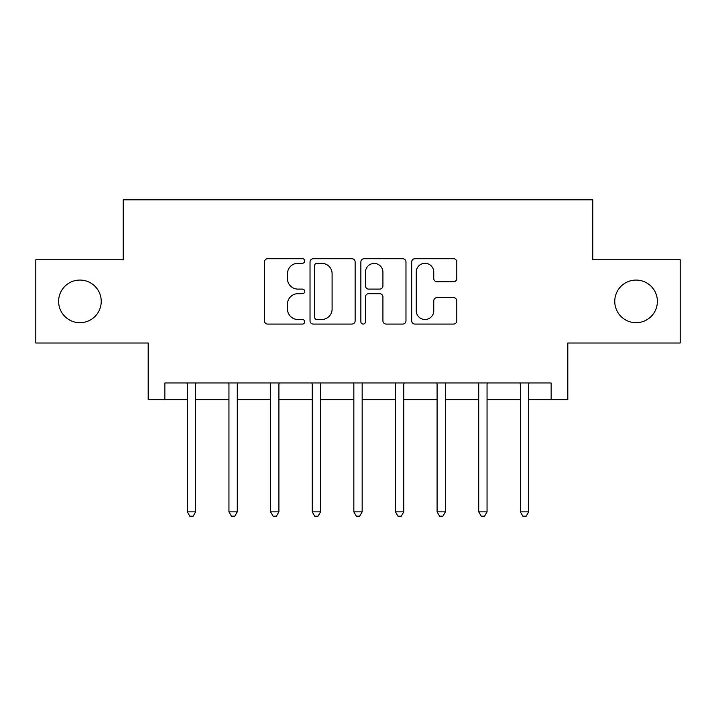 <?xml version="1.0" encoding="UTF-8"?>
<svg xmlns="http://www.w3.org/2000/svg" width="716" height="716" viewBox="0 0 716 716"><rect width="100%" height="100%" fill="white"/><g stroke="black" fill="none" stroke-linecap="round" stroke-linejoin="round"><path stroke-width="1.07" d="M304.721 260.991A2.291 2.291 0 0 0 302.429 258.709L267.695 258.709A3.267 3.267 0 0 0 264.428 261.975L264.428 320.813A3.267 3.267 0 0 0 267.695 324.08L302.429 324.08A2.291 2.291 0 0 0 304.721 321.797A2.291 2.291 0 0 0 302.429 319.506L297.937 319.506A10.463 10.463 0 0 1 287.474 309.043L287.474 304.148A10.463 10.463 0 0 1 297.937 293.685L302.429 293.685A2.291 2.291 0 0 0 304.721 291.394A2.291 2.291 0 0 0 302.429 289.103L297.937 289.103A10.463 10.463 0 0 1 287.474 278.649L287.474 273.745A10.463 10.463 0 0 1 297.937 263.282L302.429 263.282A2.291 2.291 0 0 0 304.721 260.991M614.758 301.382A21.31 21.31 0 0 0 636.077 322.701A21.31 21.31 0 0 0 657.386 301.382A21.31 21.31 0 0 0 636.077 280.072A21.31 21.31 0 0 0 614.758 301.382M58.614 301.382A21.31 21.31 0 0 0 79.924 322.701A21.31 21.31 0 0 0 101.242 301.382A21.31 21.31 0 0 0 79.924 280.072A21.31 21.31 0 0 0 58.614 301.382M453.532 281.755A3.267 3.267 0 0 0 456.799 278.479L456.799 261.975A3.267 3.267 0 0 0 453.532 258.709L414.958 258.709A3.267 3.267 0 0 0 411.691 261.975L411.691 320.813A3.267 3.267 0 0 0 414.958 324.08L453.532 324.08A3.267 3.267 0 0 0 456.799 320.813L456.799 300.872A3.267 3.267 0 0 0 453.532 297.605L437.029 297.605A3.267 3.267 0 0 0 433.753 300.872L433.753 310.762A8.744 8.744 0 0 1 425.009 319.506A8.744 8.744 0 0 1 416.265 310.762L416.265 272.026A8.744 8.744 0 0 1 425.009 263.282A8.744 8.744 0 0 1 433.753 272.026L433.753 278.479A3.267 3.267 0 0 0 437.029 281.755L453.532 281.755M164.85 399.626L164.85 382.979L551.15 382.979L551.15 399.626L567.806 399.626L567.806 343.018L680.2 343.018L680.2 259.756L592.785 259.756L592.785 199.818L123.215 199.818L123.215 259.756L35.8 259.756L35.8 343.018L148.194 343.018L148.194 399.626L187.324 399.626M355.136 261.975A3.267 3.267 0 0 0 351.869 258.709L313.295 258.709A3.267 3.267 0 0 0 310.028 261.975L310.028 320.813A3.267 3.267 0 0 0 313.295 324.08L351.869 324.08A3.267 3.267 0 0 0 355.136 320.813L355.136 261.975M364.131 258.709L402.705 258.709A3.267 3.267 0 0 1 405.972 261.975L405.972 320.813A3.267 3.267 0 0 1 402.705 324.08L386.192 324.08A3.267 3.267 0 0 1 382.926 320.813L382.926 296.952A3.267 3.267 0 0 0 379.659 293.685L368.704 293.685A3.267 3.267 0 0 0 365.437 296.952L365.437 321.797A2.291 2.291 0 0 1 363.146 324.08A2.291 2.291 0 0 1 360.864 321.797L360.864 261.975A3.267 3.267 0 0 1 364.131 258.709M195.647 399.626L228.95 399.626M237.282 399.626L270.585 399.626M278.909 399.626L312.212 399.626M320.535 399.626L353.838 399.626M362.162 399.626L395.465 399.626M403.788 399.626L437.091 399.626M445.415 399.626L478.718 399.626M487.05 399.626L520.353 399.626M528.677 399.626L551.15 399.626M316.893 263.282A2.291 2.291 0 0 0 314.61 265.573L314.61 317.215A2.291 2.291 0 0 0 316.893 319.506L321.636 319.506A10.463 10.463 0 0 0 332.099 309.043L332.099 273.745A10.463 10.463 0 0 0 321.636 263.282L316.893 263.282M382.926 272.187A8.744 8.744 0 0 0 374.182 263.443A8.744 8.744 0 0 0 365.437 272.187L365.437 285.836A3.267 3.267 0 0 0 368.704 289.103L379.659 289.103A3.267 3.267 0 0 0 382.926 285.836L382.926 272.187M196.059 382.979L195.889 383.4A3.329 3.329 0 0 0 195.647 384.644L195.647 511.859L187.324 511.859L187.324 384.644A3.329 3.329 0 0 0 187.082 383.4L186.912 382.979M195.647 511.859L193.15 516.182L189.821 516.182L187.324 511.859M237.685 382.979L237.524 383.4A3.329 3.329 0 0 0 237.282 384.644L237.282 511.859L228.95 511.859L228.95 384.644A3.329 3.329 0 0 0 228.708 383.4L228.547 382.979M237.282 511.859L234.785 516.182L231.447 516.182L228.95 511.859M279.321 382.979L279.15 383.4A3.329 3.329 0 0 0 278.909 384.644L278.909 511.859L270.585 511.859L270.585 384.644A3.329 3.329 0 0 0 270.344 383.4L270.174 382.979M278.909 511.859L276.412 516.182L273.082 516.182L270.585 511.859M320.947 382.979L320.777 383.4A3.329 3.329 0 0 0 320.535 384.644L320.535 511.859L312.212 511.859L312.212 384.644A3.329 3.329 0 0 0 311.97 383.4L311.8 382.979M320.535 511.859L318.038 516.182L314.709 516.182L312.212 511.859M362.573 382.979L362.403 383.4A3.329 3.329 0 0 0 362.162 384.644L362.162 511.859L353.838 511.859L353.838 384.644A3.329 3.329 0 0 0 353.597 383.4L353.427 382.979M362.162 511.859L359.665 516.182L356.335 516.182L353.838 511.859M404.2 382.979L404.03 383.4A3.329 3.329 0 0 0 403.788 384.644L403.788 511.859L395.465 511.859L395.465 384.644A3.329 3.329 0 0 0 395.223 383.4L395.053 382.979M403.788 511.859L401.291 516.182L397.962 516.182L395.465 511.859M445.826 382.979L445.656 383.4A3.329 3.329 0 0 0 445.415 384.644L445.415 511.859L437.091 511.859L437.091 384.644A3.329 3.329 0 0 0 436.85 383.4L436.679 382.979M445.415 511.859L442.918 516.182L439.588 516.182L437.091 511.859M487.453 382.979L487.292 383.4A3.329 3.329 0 0 0 487.05 384.644L487.05 511.859L478.718 511.859L478.718 384.644A3.329 3.329 0 0 0 478.476 383.4L478.315 382.979M487.05 511.859L484.553 516.182L481.215 516.182L478.718 511.859M529.088 382.979L528.918 383.4A3.329 3.329 0 0 0 528.677 384.644L528.677 511.859L520.353 511.859L520.353 384.644A3.329 3.329 0 0 0 520.111 383.4L519.941 382.979M528.677 511.859L526.179 516.182L522.85 516.182L520.353 511.859"/></g></svg>
